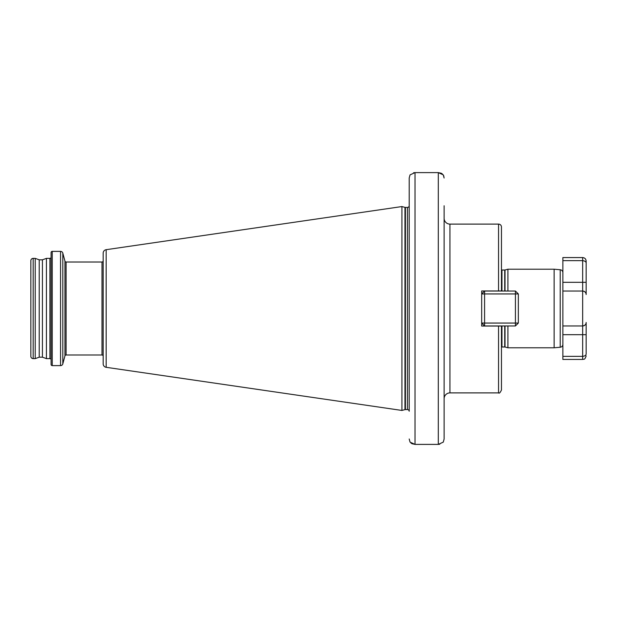 <?xml version="1.0" encoding="UTF-8"?>
<svg xmlns="http://www.w3.org/2000/svg" width="617" height="617" viewBox="0 0 617 617"><rect width="100%" height="100%" fill="white"/><g stroke="black" fill="none" stroke-linecap="round" stroke-linejoin="round"><path stroke-width="0.93" d="M449.947 392.898L498.551 392.898L498.551 326.038L481.669 326.038L481.669 290.962L501.459 290.962L498.551 290.962L498.551 224.102L449.947 224.102L449.947 392.898A5.823 5.823 0 0 0 444.124 398.721M586.088 323.146L586.15 322.467C586.104 324.426 584.939 325.591 582.656 325.961A3.494 3.494 0 0 0 586.15 322.467A3.494 3.494 0 0 1 583.412 325.876A3.494 3.494 0 0 0 586.15 322.467L586.15 353.834C586.104 355.261 584.939 356.094 582.656 356.348L562.866 356.348L562.866 359.433L582.656 359.433L582.656 325.961L562.866 325.961L562.866 344.363A2.908 2.908 0 0 1 560.213 347.255L560.213 269.745A2.908 2.908 0 0 1 562.866 272.637L562.866 291.039L582.656 291.039C584.939 291.409 586.104 292.574 586.15 294.533L586.088 293.854M560.213 269.745L554.135 269.213L554.135 347.787L560.213 347.255M501.459 291.039L501.459 269.914A1.165 1.165 0 0 0 501.953 270.022L504.721 270.022A1.165 1.165 0 0 0 505.022 269.984L507.922 269.213L554.135 269.213M507.922 325.961L507.922 347.787L505.022 347.016A1.165 1.165 0 0 0 504.721 346.978L501.953 346.978A1.165 1.165 0 0 0 501.459 347.086L501.459 325.961M507.922 291.039L507.922 269.213M444.124 218.279A5.823 5.823 0 0 0 449.947 224.102M52.244 365.619L60.559 365.619A2.329 2.329 0 0 0 62.811 363.891L64.962 355.855L64.962 261.145L62.811 253.109A2.329 2.329 0 0 0 60.559 251.381L52.244 251.381A1.165 1.165 0 0 0 51.08 252.546L51.08 364.454A1.165 1.165 0 0 0 52.244 365.619L52.244 251.381M49.915 358.631L49.915 258.369L46.422 258.369L42.419 259.826L42.419 357.174L46.422 358.631L49.915 358.631A1.165 1.165 0 0 1 51.08 359.796M49.915 258.369A1.165 1.165 0 0 0 51.08 257.204M46.422 358.631L46.422 258.369M42.419 259.826L39.218 259.826L35.223 258.369L33.179 258.369A2.329 2.329 0 0 0 30.85 260.698L30.85 356.302A2.329 2.329 0 0 0 33.179 358.631L33.179 258.369M42.419 357.174L39.218 357.174L39.218 259.826M39.218 357.174L35.223 358.631L35.223 258.369M35.223 358.631L33.179 358.631M106.163 367.308L106.163 249.692A3.494 3.494 0 0 0 103.17 253.147L103.17 363.853A3.494 3.494 0 0 0 106.163 367.308L401.922 410.444L404.96 409.626A1.743 1.743 0 0 1 405.415 409.572L407.451 409.572A1.743 1.743 0 0 1 409.156 410.945L409.156 410.945M407.451 409.572L407.451 207.428A1.743 1.743 0 0 0 409.156 206.055L409.202 206.055M407.451 207.428L405.415 207.428A1.743 1.743 0 0 1 404.96 207.374L401.922 206.556L401.922 410.444M106.163 249.692L401.922 206.556M64.962 355.855A1.165 1.165 0 0 1 66.088 354.991L102.006 354.991A1.165 1.165 0 0 1 103.17 356.156M102.006 354.991L102.006 262.009A1.165 1.165 0 0 0 103.17 260.844M102.006 262.009L66.088 262.009A1.165 1.165 0 0 1 64.962 261.145M507.922 347.787L554.135 347.787M498.551 224.102A2.908 2.908 0 0 1 501.459 227.01L501.459 290.962M501.459 266.814L501.459 227.01M498.551 326.038L501.459 326.038L501.459 389.99L501.459 350.186M481.669 326.038L481.669 323.053L484.576 325.961L484.576 323.053L515.426 323.053L515.426 293.947L484.576 293.947L484.576 323.053L481.669 323.053M515.426 291.039L515.426 293.947L518.342 293.947L515.426 291.039L484.576 291.039L481.669 293.947L481.669 290.962M409.202 205.762L409.202 178.012L410.043 174.873L409.202 178.012L409.202 411.238M443.908 176.385L443.284 174.873L438.301 172.606L441.224 173.246M441.255 173.261L442.397 173.971M444.124 410.945L444.124 323.894M444.124 293.106L444.124 206.055M439.767 444.24L438.301 444.394L443.284 442.127L444.124 438.988L444.124 411.238M413.56 172.76L415.017 172.606L410.043 174.873M410.043 442.127L409.202 438.988L410.043 442.127L415.017 444.394L412.102 443.754M412.063 443.739L410.922 443.029M438.301 172.606L415.017 172.606L415.017 444.394L438.301 444.394L438.301 172.606M444.124 205.762L444.124 438.988L443.284 442.127M443.284 174.873L444.124 178.012M562.866 325.961L562.866 291.039M562.866 356.348L562.866 334.692L586.15 334.692L586.15 353.834M586.15 263.166L586.15 282.308L586.15 263.166C586.104 261.739 584.939 260.906 582.656 260.652L562.866 260.652L562.866 257.567L582.656 257.567C584.777 257.775 585.942 258.939 586.15 261.06L586.15 263.166L586.15 261.06M582.656 325.961L582.656 291.039A3.494 3.494 0 0 1 586.15 294.533L586.15 282.308L586.15 294.533A3.494 3.494 0 0 0 582.656 291.039L582.656 282.308L562.866 282.308L562.866 260.652M518.342 293.947L518.342 323.053L515.426 325.961L484.576 325.961M518.342 323.053L515.426 323.053L515.426 325.961M481.669 293.947L484.576 293.947L484.576 291.039M504.721 346.978L504.721 325.961M504.721 291.039L504.721 270.022M501.953 346.978L501.953 325.961M501.953 291.039L501.953 270.022M505.022 347.016L505.022 325.961M505.022 291.039L505.022 269.984M62.811 363.891L62.811 253.109M60.559 365.619L60.559 251.381M405.415 409.572L405.415 207.428M404.96 409.626L404.96 207.374M66.088 354.991L66.088 262.009M586.15 282.308L582.656 282.308L582.656 257.567M586.15 294.533A3.494 3.494 0 0 0 582.656 291.039M498.551 392.898C499.253 393.638 500.225 392.674 501.459 389.99M582.656 359.433C583.721 358.762 584.523 360.69 586.15 355.94"/></g></svg>
